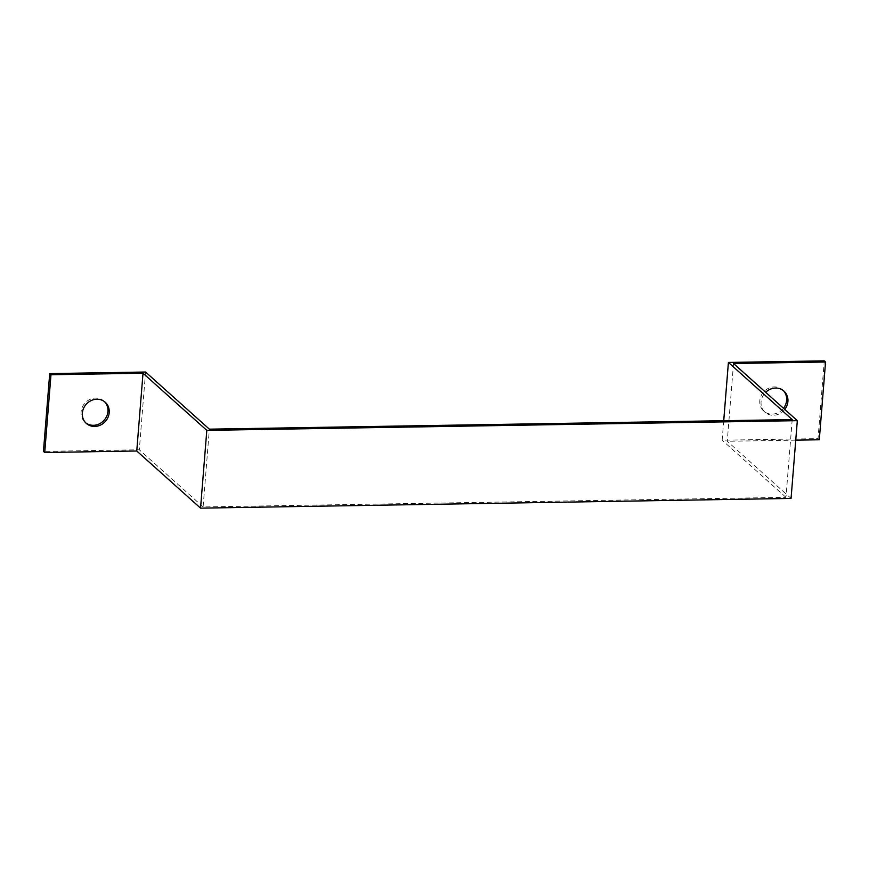 <?xml version="1.0" encoding="UTF-8"?>
<svg xmlns="http://www.w3.org/2000/svg" width="869" height="869" viewBox="0 0 869 869"><rect width="100%" height="100%" fill="white"/><g stroke="black" fill="none" stroke-linecap="round" stroke-linejoin="round"><path stroke-width="0.65" stroke-dasharray="4.34 3.26" d="M733.523 363.514L727.266 441.278L791.062 498.426M792.213 419.586L785.956 497.35L206.941 506.877L203.107 506.931L209.364 429.167M723.725 420.705L722.15 440.203L818.022 438.628L824.279 360.852M785.956 497.35L722.15 440.203M819.293 439.768L818.022 438.628M203.107 506.931L139.312 449.794L43.45 451.369M145.568 372.019L139.312 449.794M783.295 390.561A14.186 12.861 131.9 0 0 782.676 389.964A14.186 12.861 131.9 0 0 763.634 391.952A14.186 12.861 131.9 0 0 763.753 411.091A14.186 12.861 131.9 0 0 783.49 408.267M795.754 440.159L727.266 441.278M784.761 409.418A14.186 12.861 -48.1 0 1 765.024 412.243A14.186 12.861 -48.1 0 1 765.665 392.31M104.595 401.728A14.186 12.861 131.9 0 0 103.976 401.13A14.186 12.861 131.9 0 0 84.934 403.118A14.186 12.861 131.9 0 0 85.043 422.258A14.186 12.861 131.9 0 0 85.705 422.812M765.024 412.243L763.753 411.091M783.957 391.104L782.676 389.964M86.324 423.409L85.043 422.258M105.247 402.271L103.976 401.13"/><path stroke-width="1.3" d="M797.318 420.661L206.811 430.372L143.016 373.225L136.759 451L200.554 508.148L791.062 498.426L797.318 420.661L733.523 363.514L825.55 362.004L824.279 360.852L728.407 362.438L723.725 420.705M200.554 508.148L206.811 430.372M143.016 373.225L50.978 374.745L49.707 373.605L145.568 372.019L209.364 429.167L792.213 419.586L728.407 362.438M795.754 440.159L819.293 439.768L825.55 362.004M50.978 374.745L44.721 452.51L136.759 451M109.212 412.612A14.186 12.861 -48.1 0 1 100.467 425.082A14.186 12.861 -48.1 0 1 86.324 423.409A14.186 12.861 -48.1 0 1 86.205 404.259A14.186 12.861 -48.1 0 1 105.247 402.271A14.186 12.861 -48.1 0 1 109.212 412.612M49.707 373.605L43.45 451.369L44.721 452.51M783.49 408.267A14.186 12.861 131.9 0 0 786.641 400.305A14.186 12.861 131.9 0 0 783.295 390.561M765.665 392.31A14.186 12.861 -48.1 0 1 783.957 391.104A14.186 12.861 -48.1 0 1 787.911 401.456A14.186 12.861 -48.1 0 1 784.761 409.418M85.705 422.812A14.186 12.861 131.9 0 0 99.609 423.735A14.186 12.861 131.9 0 0 107.93 411.471A14.186 12.861 131.9 0 0 104.595 401.728"/></g></svg>
